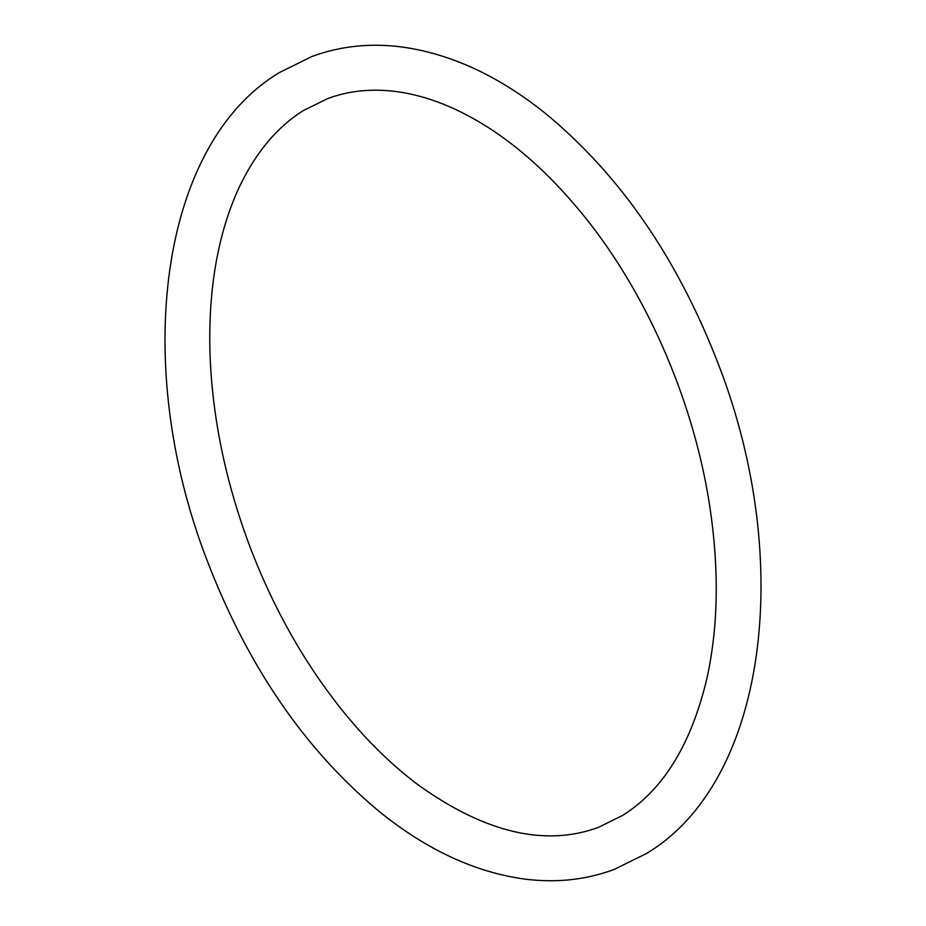 <?xml version="1.0" encoding="UTF-8"?>
<svg xmlns="http://www.w3.org/2000/svg" width="926" height="926" viewBox="0 0 926 926"><rect width="100%" height="100%" fill="white"/><g stroke="black" fill="none" stroke-linecap="round" stroke-linejoin="round"><path stroke-width="1.39" d="M303.3 110.611L327.63 98.596C346.544 91.547 366.974 88.942 388.92 90.771C409.605 92.531 431.076 98.411 453.335 108.435C501.406 130.392 546.734 168.486 589.341 222.715C649.959 300.255 694.766 405.889 709.895 507.228C719.213 569.664 718.252 626.566 707.024 677.936C691.409 744.087 663.305 789.913 622.7 815.389L598.37 827.404C545.067 846.931 485.05 832.787 418.286 784.97C377.658 754.435 340.872 713.622 307.918 662.518C285.382 627.296 266.341 589.411 250.761 548.84C226.615 485.259 213.096 422.048 210.225 359.219C208.535 318.613 211.545 281.145 219.265 246.802C225.145 220.863 233.41 197.759 244.07 177.526C260.021 147.57 279.768 125.265 303.3 110.611M311.981 56.474C340.201 46.092 370.006 42.92 401.409 46.925C450.568 53.65 498.605 75.839 545.518 113.481C620.489 175.303 678.376 259.581 719.189 366.326C794.473 561.677 766.821 781.521 646.556 853.471L614.019 869.526C585.799 879.908 555.994 883.08 524.591 879.075C475.432 872.35 427.395 850.161 380.482 812.519C305.511 750.697 247.624 666.419 206.811 559.674C131.527 364.323 159.179 144.479 279.444 72.529L311.981 56.474"/></g></svg>
